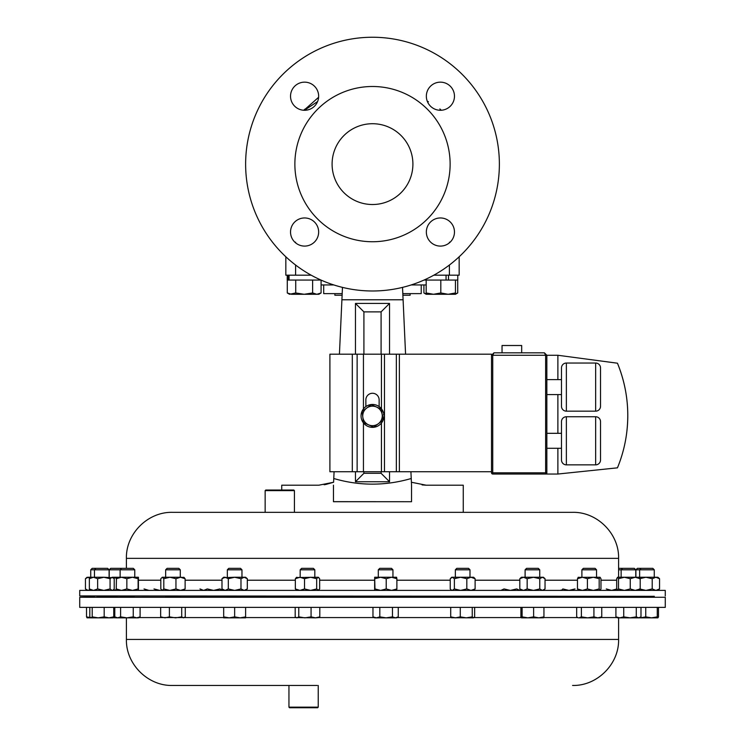 <?xml version="1.0" encoding="UTF-8"?>
<svg xmlns="http://www.w3.org/2000/svg" width="745" height="745" viewBox="0 0 745 745"><rect width="100%" height="100%" fill="white"/><g stroke="black" fill="none" stroke-linecap="round" stroke-linejoin="round"><path stroke-width="1.12" d="M334.868 293.623L334.868 295.244L342.113 295.244M403.082 299.583L402.887 295.244L410.132 295.244L410.132 293.623M180.29 597.276L179.992 596.652L165.939 596.391M165.651 569.804L167.103 568.351L178.828 568.351L180.29 569.804L165.651 569.804L165.651 577.254M95.919 568.351L94.466 569.804L109.105 569.804L107.643 568.351L92.184 568.351L90.732 569.804L90.732 577.254M94.466 577.254L94.466 569.804L90.732 569.804M121.584 568.351L120.131 569.804L134.77 569.804L133.308 568.351L110.679 568.351L109.226 569.804L109.226 577.254M116.192 588.941L121.519 590.403L126.846 588.941L126.846 578.716L121.519 577.254L116.462 577.263L116.22 590.403M79.724 607.389L665.276 607.389L665.276 597.276L79.724 597.276L79.724 607.389M618.592 617.847L618.592 639.433L126.408 639.433C125.775 664.028 147.836 686.089 172.43 685.456L317.174 685.456M318.227 707.163L317.64 707.75L289.535 707.75L288.948 707.163L318.227 707.163L318.227 685.456M288.948 707.163L288.948 685.456L298.14 685.456M134.77 597.211L165.651 597.211M180.29 597.211L227.327 597.211M241.967 597.211L300.179 597.211M314.818 597.211L378.302 597.211M392.941 597.211L455.353 597.211M469.993 597.211L525.104 597.211M539.743 597.211L581.892 597.211M596.531 597.211L621.134 597.211M472.535 512.337L463.26 512.337L463.26 485.2L426.168 485.2L411.408 482.257L411.231 478.504L411.538 485.2L410.923 471.734M333.462 485.2L333.462 501.711L411.538 501.711L333.462 501.655M326.142 484.38L333.592 482.257L318.832 485.2L281.74 485.2L281.74 490.042M265.146 490.629L265.732 490.042L293.837 490.042L294.424 490.629L265.146 490.629L265.146 512.337L272.465 512.337L172.505 512.337L281.74 512.337M665.276 595.925L665.276 590.403L79.724 590.403L79.724 595.925L654.268 596.317M227.327 569.804L241.967 569.804L240.514 568.351L228.78 568.351L227.327 569.804L227.327 577.254M241.967 569.804L241.967 577.254M241.967 597.276L241.967 596.652L230.987 596.27L227.327 596.391L227.327 597.276M134.77 597.276L133.606 596.652L121.286 596.391M109.105 597.276L109.105 596.773L96.99 596.391M622.587 568.351L621.134 569.804L635.774 569.804L634.321 568.351L618.592 568.351M641.091 568.351L639.629 569.804L654.268 569.804L652.816 568.351L637.357 568.351L635.895 569.804L635.895 577.254M654.268 597.276L654.268 596.27L643.913 596.652M617.484 590.403L616.692 588.941L616.692 578.716L617.596 577.254L618.499 578.716L624.375 577.254L630.251 578.716L635.234 577.254L640.206 578.716L640.206 588.941L639.312 590.403M635.774 597.276L635.774 596.289L629.497 596.391C619.458 596.764 618.76 596.857 627.411 596.652M581.892 569.804L596.531 569.804L595.078 568.351L583.354 568.351L581.892 569.804L581.892 577.254M590.254 596.652C598.906 596.279 598.216 596.196 588.178 596.391L581.892 596.726L581.892 597.276M525.104 569.804L539.743 569.804L538.29 568.351L526.557 568.351L525.104 569.804L525.104 577.254M535.459 596.652C542.025 596.279 539.995 596.196 529.378 596.391L525.104 596.671L525.104 597.276M455.353 569.804L469.993 569.804L468.54 568.351L456.806 568.351L455.353 569.804L455.353 577.254M467.469 596.652C471.408 596.279 468.214 596.196 457.877 596.391L455.353 596.605L455.353 597.276M378.302 569.804L392.941 569.804L391.488 568.351L379.754 568.351L378.302 569.804L378.302 577.254M386.217 588.941L391.553 590.403L396.88 588.941L396.88 578.716L391.553 577.254L386.217 578.716L386.217 588.941L380.593 590.403L374.959 588.941L374.633 590.394L374.661 577.254L374.959 588.941M391.777 596.652L379.456 596.391L378.302 596.531L378.302 597.276M300.179 569.804L314.818 569.804L313.366 568.351L301.632 568.351L300.179 569.804L300.179 577.254M314.52 596.652L300.477 596.391L300.179 597.276M120.131 577.254L120.131 569.804L109.226 569.804M502.037 352.832L502.037 345.512L521.677 345.512L521.677 352.832M600.526 459.991A4.88 4.88 0 0 1 595.646 464.861L595.646 416.744A4.88 4.88 0 0 1 600.526 421.623L600.526 459.991L600.526 421.623M561.488 421.623A4.88 4.88 0 0 1 566.368 416.744L566.368 464.861A4.88 4.88 0 0 1 561.488 459.991L561.488 421.623M600.526 406.286A4.88 4.88 0 0 1 595.646 411.166L595.646 363.038A4.88 4.88 0 0 1 600.526 367.918L600.526 406.286L600.526 367.918M561.488 367.918A4.88 4.88 0 0 1 566.368 363.038L566.368 411.166A4.88 4.88 0 0 1 561.488 406.286L561.488 367.918M595.646 464.861L566.368 464.861M595.646 416.744L566.368 416.744M561.488 448.294L546.849 448.294M561.488 433.32L546.849 433.32M595.646 411.166L566.368 411.166M595.646 363.038L566.368 363.038M561.488 394.589L546.849 394.589M561.488 379.615L546.849 379.615M109.105 596.959L120.131 597.211M424.017 280.064L457.784 280.064L457.784 275.184L457.784 280.064M448.509 275.184L448.509 280.064M446.05 275.184L446.05 280.064M440.817 292.962L433.497 294.275L426.177 292.962L426.177 294.275L448.136 294.275L440.817 292.962L440.817 280.064M426.177 280.064L426.177 292.962M455.456 292.962L448.136 294.275L455.456 294.275L455.456 280.064M459.162 256.783L459.162 275.184L433.832 275.184M311.168 275.184L285.838 275.184L285.838 256.783M449.403 242.833L449.403 242.2L450.036 242.274M295.486 242.274L294.964 242.274M441.357 110.251L440.23 109.347M316.858 294.275L318.823 294.275L321.086 292.962L316.858 294.275L312.63 292.962L304.183 294.275L316.858 294.275M295.728 280.064L295.728 292.962L304.183 294.275L291.5 294.275L287.281 292.962L287.281 280.064M287.281 292.962L289.544 294.275L295.728 292.962M321.086 280.111L321.086 292.962M312.63 280.064L312.63 292.962M289.06 275.184L289.06 280.064L287.216 280.064L287.216 275.184L287.216 280.064M289.06 280.064L320.983 280.064M288.045 275.184L288.045 280.064M426.177 293.977L423.914 292.962L423.914 284.944M457.719 280.064L457.719 292.962L455.456 293.977M421.232 293.623L421.232 284.944L421.232 293.623L402.812 293.623M342.188 293.623L323.703 293.623L323.703 284.944M169.394 607.389L169.394 616.869L165.027 617.847L160.659 616.869L161.535 617.577L138.887 617.577M160.659 607.389L160.659 616.869M181.706 607.389L181.706 616.869L175.55 617.847L169.394 616.869M185.272 607.389L185.272 616.869L183.493 617.847L181.706 616.869M161.535 617.577L223.677 617.577M163.798 578.716L169.879 577.254L180.532 577.254L175.95 578.716L169.879 577.254L162.308 577.254L163.798 578.716L163.798 588.941L169.879 590.403L175.95 588.941L180.532 590.403L185.123 588.941L183.624 590.403M183.624 577.254L185.123 578.716L180.532 577.254L184.257 577.524M162.308 577.254L160.808 578.716L160.808 588.941L162.308 590.403L163.798 588.941M411.212 284.944L426.177 284.944M321.086 284.944L333.788 284.944M491.523 472.814L491.523 355.272L493.954 352.832L544.409 352.832L545.629 355.272L492.734 355.272L492.734 472.814L545.629 472.814L545.629 355.272L557.884 355.272L617.456 363.206A137.601 137.601 0 0 1 617.456 467.832L557.884 474.034L492.734 474.034A1.22 1.22 0 0 1 491.523 472.814L492.734 472.814L492.734 474.034M546.849 355.272L544.409 352.832L546.849 355.272L546.849 472.814A1.22 1.22 0 0 1 545.629 474.034L545.629 472.814L546.849 472.814M491.523 355.272L492.734 355.272L493.954 352.832L491.523 355.272L491.523 354.192L329.905 354.192L329.905 471.734L352.31 471.734L352.31 354.192M557.884 474.034L557.884 448.294M557.884 433.32L557.884 394.589M557.884 379.615L557.884 355.272M617.456 363.206C626.703 386.012 629.73 409.629 626.536 434.037M363.439 408.93L363.439 354.192M379.14 406.593L379.14 399.907A6.64 6.64 0 0 0 372.5 393.267A6.64 6.64 0 0 0 365.86 399.907L365.86 406.593M491.523 471.734L363.439 471.734L363.439 422.89M363.439 471.734L352.31 471.734M378.283 423.765A9.76 9.76 0 0 1 362.796 416.995L363.43 422.592L373.748 427.108L382.828 420.431L382.204 414.825A9.76 9.76 0 0 1 378.283 423.765M376.411 406.975A9.76 9.76 0 0 1 382.204 414.825L381.57 409.228L371.252 404.712L366.717 408.055A9.76 9.76 0 0 1 376.411 406.975L371.252 404.712L366.717 408.055A9.76 9.76 0 0 0 362.796 416.995L362.172 411.398L362.796 416.995M366.717 408.055L362.377 411.249M376.123 425.367L373.748 427.108L368.589 424.855M378.879 408.046L381.57 409.228L382.204 414.825M382.232 415.142L383.899 415.012A11.436 11.436 0 0 0 366.521 406.155A11.436 11.436 0 0 0 366.521 425.665A11.436 11.436 0 0 0 383.899 416.809L382.409 416.688L382.828 420.431M389.542 471.734L389.542 481.745L381.086 473.299L381.086 471.734M355.458 354.192L355.458 303.429L389.542 303.429L389.542 354.192M389.542 303.429L381.086 311.876L363.914 311.876L363.914 354.192M381.086 354.192L381.086 311.876M355.458 303.429L363.914 311.876M389.542 481.745L355.458 481.745L355.458 471.734M355.458 481.745L363.914 473.299L381.086 473.299M363.914 471.734L363.914 473.299M144.027 588.941L149 590.403M153.982 588.941L159.858 590.403M89.94 578.018L87.081 577.254L85.442 578.716L85.442 588.941L88.068 590.403L89.94 589.64M85.442 578.716L88.068 577.254L103.862 577.254L110.074 578.716L112.15 577.254L114.218 578.716L114.218 588.941L113.389 589.854L112.15 590.403L110.074 588.941L103.862 590.403L97.642 588.941L93.488 590.403L89.344 588.941L90.816 590.403M87.081 590.403L85.442 588.941M116.192 578.716L121.519 577.254L138.421 577.254L138.43 590.394M126.846 588.941L132.47 590.403L138.104 588.941L138.402 590.403M126.846 578.716L132.47 577.254L138.104 578.716L138.104 588.941M138.104 578.716L138.402 577.254M578.353 577.254L577.459 578.716L582.432 577.254L587.414 578.716L593.29 577.254L599.176 578.716L599.176 588.941L600.07 590.403L600.973 588.941L600.973 578.716L600.07 577.254L599.176 578.716M639.629 577.254L639.629 569.804L635.895 569.804M621.134 577.254L621.134 569.804L618.592 569.804M126.408 558.359L618.592 558.359C619.225 533.765 597.164 511.703 572.57 512.337L172.43 512.337C147.836 511.703 125.775 533.765 126.408 558.359L126.408 568.351M294.424 490.629L294.424 512.337L272.465 512.337M221.982 578.716L225.148 577.254L223.677 577.254L221.982 578.716L221.982 588.941L225.148 590.403L223.528 590.003M225.148 590.403L228.315 588.941L234.647 590.403L240.98 588.941L240.98 578.716L234.647 577.254L223.528 577.654M225.148 577.254L228.315 578.716L228.315 588.941M240.98 578.716L244.146 577.254L234.647 577.254L228.315 578.716M240.98 588.941L244.146 590.403L247.312 588.941L247.312 578.716L244.146 577.254L245.617 577.254L247.312 578.716M402.533 287.384L405.569 354.192M403.092 299.779L341.908 299.779L342.467 287.384L341.918 299.583M341.908 299.779L339.431 354.192M334.077 471.734L333.769 478.504C359.435 486.019 385.258 486.019 411.231 478.504M324.112 484.753L326.059 484.399M422.089 484.93L426.168 485.2M333.592 482.257L333.769 478.504M411.538 485.2L411.538 501.711M296.845 590.403L295.346 588.941L299.928 590.403L304.519 588.941L304.519 578.716L299.928 577.254L295.346 578.716L295.346 588.941M296.845 577.254L295.346 578.716M304.519 578.716L310.59 577.254L316.672 578.716L316.672 588.941L310.59 590.403L304.519 588.941M316.672 588.941L318.469 590.403M318.162 590.403L319.652 588.941L319.652 578.716L318.162 577.254L318.786 577.524L318.162 577.254L316.672 578.716M318.162 577.254L296.212 577.524M374.651 577.254L380.593 577.254L386.217 578.716M374.959 578.716L380.593 577.254L396.591 577.254L396.88 578.716M396.88 588.941L396.573 590.403M288.948 685.456L186.762 685.456M223.677 617.847L240.132 617.847L234.647 616.869L229.162 617.847L223.677 616.869L223.677 617.847M245.617 617.847L240.132 617.847L245.617 616.869L245.617 617.847M223.677 607.389L223.677 616.869M245.617 607.389L245.617 616.869M234.647 607.389L234.647 616.869M199.967 588.941L203.646 590.403L207.315 588.941L213.619 590.403L219.924 588.941L222.559 590.403L223.463 590.226M500.854 590.403L504.02 588.941L510.353 590.403L516.685 588.941L519.852 590.403L521.146 590.142M560.743 590.133L561.376 590.403L562.866 588.941L568.947 590.403L575.019 588.941M606.29 588.941L611.626 590.403L616.953 588.941M657.919 590.403L659.558 588.941L655.889 590.403L652.21 588.941L645.906 590.403L639.601 588.941M639.601 578.716L645.906 577.254L652.21 578.716L655.889 577.254L659.558 578.716L659.558 588.941M617.596 577.254L657.919 577.254L659.558 578.716M652.21 578.716L652.21 588.941M617.596 590.403L618.499 588.941L624.375 590.403L630.251 588.941L635.234 590.403L640.206 588.941M639.312 577.254L640.206 578.716M618.499 578.716L618.499 588.941M630.251 578.716L630.251 588.941M578.353 590.403L577.459 588.941L582.432 590.403L587.414 588.941L593.29 590.403L599.176 588.941M578.129 577.347L600.07 577.254M577.459 578.716L577.459 588.941M587.414 578.716L587.414 588.941M545.033 578.716L542.397 577.254L543.394 577.254L545.033 578.716L545.033 588.941L542.397 590.403L539.771 588.941L533.467 590.403L527.162 588.941L523.484 590.403L519.814 588.941L521.453 590.403M545.033 588.941L543.394 590.403M539.771 578.716L542.397 577.254L521.453 577.254L519.814 578.716L523.484 577.254L527.162 578.716L533.467 577.254L539.771 578.716L539.771 588.941M519.814 578.716L519.814 588.941M527.162 578.716L527.162 588.941M475.114 578.716L470.961 577.254L473.643 577.254L475.114 578.716L475.114 588.941L470.961 590.403L466.817 588.941L460.596 590.403L454.376 588.941L452.308 590.403L451.07 589.854L450.231 588.941L450.231 578.716L452.308 577.254L454.376 578.716L460.596 577.254L466.817 578.716L466.817 588.941M475.114 588.941L473.643 590.403M451.07 577.803L451.703 577.254L470.961 577.254L466.817 578.716M454.376 578.716L454.376 588.941M116.481 617.847L126.929 617.847L120.597 616.869L117.701 617.847L114.795 616.869L116.481 617.847L112.951 617.726M136.68 617.847L138.421 617.847L140.097 616.869L136.68 617.847L126.929 617.847L133.253 616.869L136.68 617.847M114.795 607.389L114.795 616.869M140.097 607.389L140.097 616.869M133.253 607.389L133.253 616.869M120.597 607.389L120.597 616.869M90.816 617.847L98.191 617.847L92.212 616.869L91.011 617.847L87.025 617.819M112.551 617.847L113.752 616.869L108.966 617.847L112.756 617.847M108.966 617.847L98.191 617.847L104.179 616.869L109.021 617.847M91.011 617.847L89.81 616.869L89.81 607.389M113.752 607.389L113.752 616.869M104.179 607.389L104.179 616.869M92.212 607.389L92.212 616.869M91.682 617.847L86.522 616.869L87.128 617.847M86.522 607.389L86.522 616.869M116.332 617.763L113.445 617.288M651.512 617.847L657.919 617.847L657.267 616.869L651.512 617.847L645.747 616.869L640.588 617.847L651.512 617.847M658.478 607.389L658.478 616.869L657.919 617.847M640.588 617.847L639.499 617.801M657.267 607.389L657.267 616.869M645.747 607.389L645.747 616.869M630.009 617.847L639.424 617.847L640.989 616.869L638.633 617.847L636.286 616.869L630.009 617.847L623.742 616.869L619.831 617.847L630.009 617.847M617.484 617.847L619.831 617.847L615.91 616.869L617.484 617.847M636.286 607.389L636.286 616.869M623.742 607.389L623.742 616.869M615.91 607.389L615.91 616.869M640.989 607.389L640.989 616.869M587.656 617.847L600.181 617.847L601.755 616.869L597.835 617.847L593.923 616.869L587.656 617.847L581.389 616.869L579.033 617.847L587.656 617.847M578.25 617.847L576.677 616.869L578.25 617.847M593.923 607.389L593.923 616.869M581.389 607.389L581.389 616.869M576.677 607.389L576.677 616.869M601.755 607.389L601.755 616.869M543.338 617.847L543.943 616.869L538.784 617.847L533.625 616.869L527.87 617.847L522.105 616.869L521.453 617.847L543.44 617.819M520.904 607.389L520.904 616.869L521.453 617.847M533.625 607.389L533.625 616.869M522.105 607.389L522.105 616.869M543.943 607.389L543.943 616.869M451.498 617.726L473.447 617.847L472.246 616.869L466.258 617.847L460.28 616.869L455.493 617.847L450.706 616.869L451.898 617.847M473.447 617.847L474.639 616.869L474.639 607.389M460.28 607.389L460.28 616.869M450.706 607.389L450.706 616.869M472.246 607.389L472.246 616.869M376.393 617.847L395.372 617.847L392.466 616.869L386.143 617.847L379.81 616.869L376.393 617.847L372.966 616.869L374.651 617.847L376.393 617.847M396.591 617.847L395.372 617.847L398.268 616.869L396.591 617.847M379.81 607.389L379.81 616.869M372.966 607.389L372.966 616.869M398.268 607.389L398.268 616.869M392.466 607.389L392.466 616.869M296.072 617.577L315.442 617.847L311.065 616.869L304.919 617.847L298.764 616.869L296.976 617.847L296.072 617.577L295.188 616.869L295.188 607.389M318.935 617.577L315.442 617.847L319.81 616.869L318.935 617.577L374.176 617.577M298.764 607.389L298.764 616.869M319.81 607.389L319.81 616.869M311.065 607.389L311.065 616.869M185.123 578.716L185.123 588.941M175.95 578.716L175.95 588.941M93.488 577.254L90.816 577.254L89.344 578.716L93.488 577.254L97.642 578.716L103.862 577.254L116.294 577.896M110.074 578.716L110.074 588.941M97.642 578.716L97.642 588.941M89.344 578.716L89.344 588.941M113.389 589.854L112.756 590.403L116.294 589.761M113.389 577.803L112.756 577.254L116.481 577.254M332.093 164.124A40.407 40.407 0 0 1 372.5 123.717A40.407 40.407 0 0 1 412.907 164.124A40.407 40.407 0 0 1 372.5 204.521A40.407 40.407 0 0 1 332.093 164.124M454.469 96.217A14.062 14.062 0 0 0 440.407 82.155A14.062 14.062 0 0 0 426.345 96.217A14.062 14.062 0 0 0 440.407 110.279A14.062 14.062 0 0 0 454.469 96.217M318.655 96.217A14.062 14.062 0 0 0 304.593 82.155A14.062 14.062 0 0 0 290.531 96.217A14.062 14.062 0 0 0 304.593 110.279A14.062 14.062 0 0 0 318.655 96.217M318.655 232.03A14.062 14.062 0 0 0 304.593 217.959A14.062 14.062 0 0 0 290.531 232.03A14.062 14.062 0 0 0 304.593 246.092A14.062 14.062 0 0 0 318.655 232.03M454.469 232.03A14.062 14.062 0 0 0 440.407 217.959A14.062 14.062 0 0 0 426.345 232.03A14.062 14.062 0 0 0 440.407 246.092A14.062 14.062 0 0 0 454.469 232.03M499.374 164.124A126.874 126.874 0 0 1 372.5 290.988A126.874 126.874 0 0 1 245.626 164.124A126.874 126.874 0 0 1 372.5 37.25A126.874 126.874 0 0 1 499.374 164.124M450.129 164.124A77.629 77.629 0 0 1 372.5 241.743A77.629 77.629 0 0 1 294.871 164.124A77.629 77.629 0 0 1 372.5 86.495A77.629 77.629 0 0 1 450.129 164.124M245.617 617.577L296.063 617.577M397.057 617.577L451.284 617.577M474.062 617.577L521.193 617.577M543.654 617.577L577.775 617.577M600.656 617.577L617.009 617.577M616.692 580.215L600.973 580.215M577.459 580.215L545.033 580.215M519.814 580.215L475.114 580.215M450.231 580.215L396.88 580.215M374.363 580.215L319.652 580.215M295.346 580.215L247.312 580.215M221.982 580.215L185.123 580.215M160.808 580.215L138.71 580.215M294.88 242.2L295.597 242.2L295.597 242.833M295.597 265.024L295.597 275.184M449.403 275.184L449.403 265.024M449.403 242.2L450.12 242.2M381.44 408.772L381.44 354.192M381.44 471.734L381.44 423.048M399.385 471.734L399.385 354.192M396.349 471.734L396.349 354.192M384.476 471.734L384.476 354.192M357.134 471.734L357.134 354.192M165.651 596.335L165.651 597.276M126.408 639.433L126.408 617.847M628.668 597.211L630.289 597.276M120.131 596.298L120.131 597.276M94.466 596.27L94.466 597.276M90.732 596.317L90.732 597.276M654.268 569.804L654.268 577.254M635.774 569.804L635.774 577.254M596.531 569.804L596.531 577.254M596.531 596.326L596.531 597.276M539.743 569.804L539.743 577.254M539.743 596.372L539.743 597.276M469.993 569.804L469.993 577.254M469.993 596.438L469.993 597.276M392.941 569.804L392.941 577.254M392.941 596.512L392.941 597.276M314.818 569.804L314.818 577.254M314.818 596.587L314.818 597.276M94.466 596.447L79.724 595.925M428.412 101.758L427.22 101.124M317.612 101.534L304.407 110.279M440.314 109.31L439.839 108.938M318.618 97.288L303.951 110.269M303.643 110.251L305.152 108.975M426.177 294.275L423.914 292.962M455.456 294.275L457.719 292.962M635.774 596.959L639.629 596.829M109.105 569.804L109.105 577.254M621.134 596.764L621.134 597.276M639.629 596.782L639.629 597.276M618.592 558.359L618.592 577.254M245.617 590.403L247.312 588.941M223.677 590.403L221.982 588.941M116.332 597.211L114.711 597.276M618.592 639.433C619.225 664.028 597.164 686.089 572.57 685.456M451.703 590.403L451.07 589.854M134.77 569.804L134.77 577.254M180.29 569.804L180.29 577.254"/></g></svg>
